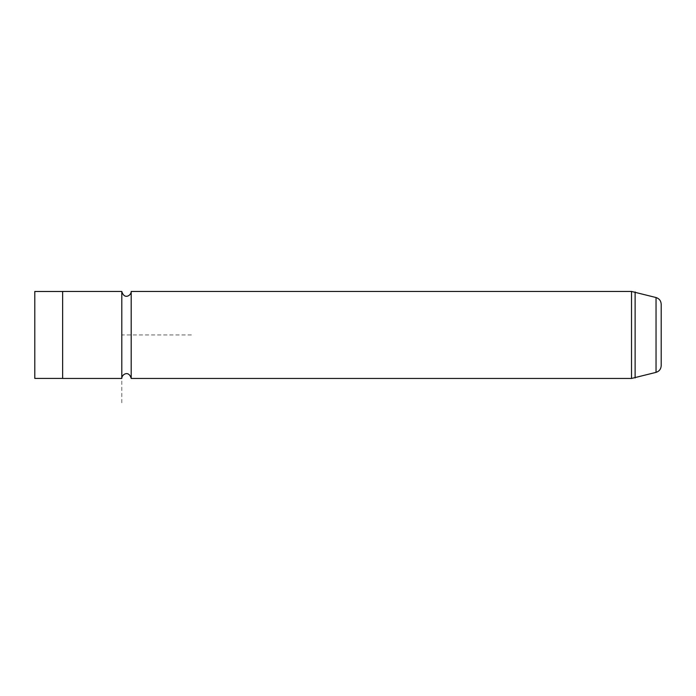 <?xml version="1.0" encoding="UTF-8"?>
<svg xmlns="http://www.w3.org/2000/svg" width="696" height="696" viewBox="0 0 696 696"><rect width="100%" height="100%" fill="white"/><g stroke="black" fill="none" stroke-linecap="round" stroke-linejoin="round"><path stroke-width="0.52" stroke-dasharray="3.48 2.61" d="M34.8 291.485L34.8 378.415M62.64 291.45L62.64 378.45M121.8 291.45L121.8 378.45M131.196 291.45L131.196 378.45M661.2 304.248L661.2 365.652M191.4 334.95L121.8 334.95L121.8 404.55M656.041 297.531L656.041 372.369M631.524 291.45L631.524 378.45M635.126 291.928L635.126 377.971"/><path stroke-width="1.04" d="M62.64 378.415L34.8 378.415L34.8 291.485L62.64 291.485M62.64 378.45L62.64 291.45L121.8 291.45L121.8 378.45L62.64 378.45M121.8 378.45C121.591 374.5 128.786 369.88 131.196 378.45L131.196 291.45C131.396 295.356 124.288 300.063 121.8 291.45M656.041 297.531L656.041 372.369C659.277 371.29 660.991 369.054 661.2 365.652L661.2 304.248C660.991 300.846 659.277 298.61 656.041 297.531L631.524 291.45L131.196 291.45M656.041 372.369L631.524 378.45L631.524 291.45M635.126 377.971L635.126 291.928M631.524 378.45L131.196 378.45"/></g></svg>
